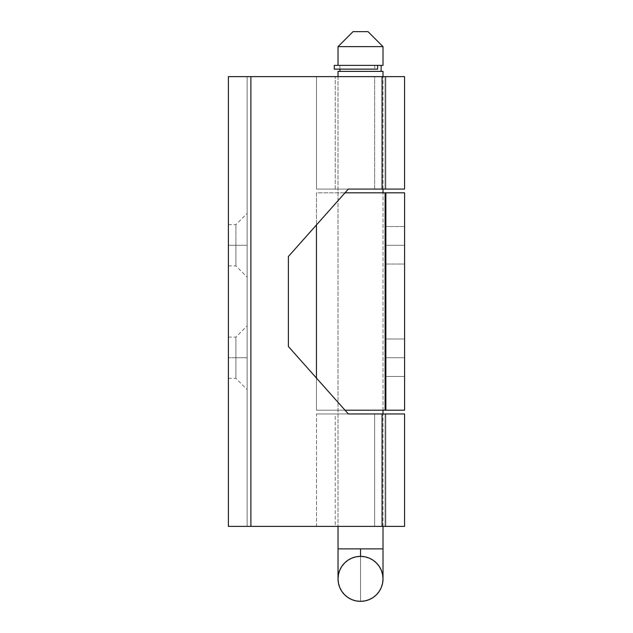 <?xml version="1.0" encoding="UTF-8"?>
<svg xmlns="http://www.w3.org/2000/svg" width="633" height="633" viewBox="0 0 633 633"><rect width="100%" height="100%" fill="white"/><g stroke="black" fill="none" stroke-linecap="round" stroke-linejoin="round"><path stroke-width="0.47" stroke-dasharray="3.17 2.37" d="M350.935 413.95L385.07 413.95L385.07 526.387L385.07 413.95L316.484 413.95L316.484 526.387L385.07 526.387L374.625 526.387L374.625 413.95L335.221 413.95L385.821 413.95L385.821 526.387L335.221 526.387L335.221 413.95L385.821 413.95L382.071 413.95L382.071 526.387L250.89 526.387L385.821 526.387L385.821 413.95L348.34 413.95L382.071 413.95L382.071 526.387L385.821 526.387L385.821 413.95L385.821 526.387L335.221 526.387L374.625 526.387L374.625 413.95L335.221 413.95L335.221 526.387L385.07 526.387L316.484 526.387L404.558 526.387L316.484 526.387L316.484 413.95L348.34 413.95L288.371 346.48L348.34 413.95M348.34 189.069L288.371 256.531L348.34 189.069L316.484 189.069L404.558 189.069L404.558 76.625L385.821 76.625L404.558 76.625L385.821 76.625L404.558 76.625L404.558 189.069L316.484 189.069L316.484 76.625L404.558 76.625L360.517 76.625L385.821 76.625L385.821 189.069L404.558 189.069L385.821 189.069L385.821 76.625L382.071 76.625L382.071 189.069L335.221 189.069L385.07 189.069L385.07 76.625L316.484 76.625L316.484 189.069L385.07 189.069L374.625 189.069L374.625 76.625L335.221 76.625L385.821 76.625L385.821 189.069L335.221 189.069L335.221 76.625L335.221 189.069L374.625 189.069L374.625 76.625L385.07 76.625L385.07 189.069L350.935 189.069M228.402 245.287L228.402 265.9L228.402 245.287L235.895 245.287L228.402 245.287L228.402 265.9L228.402 224.675L228.402 245.287L235.895 245.287L235.895 265.9L235.895 245.287L235.895 265.9L235.895 245.287L247.139 245.287L235.895 245.287L247.139 245.287L247.139 277.143L247.139 245.287L235.895 245.287L235.895 224.675L235.895 245.287L228.402 245.287L228.402 224.675L228.402 245.287M228.402 357.732L228.402 378.344L228.402 357.732L235.895 357.732L228.402 357.732L235.895 357.732L235.895 378.344L235.895 357.732L235.895 378.344L235.895 357.732L247.139 357.732L235.895 357.732L247.139 357.732L247.139 389.588L247.139 325.868L247.139 357.732L235.895 357.732L235.895 337.112L235.895 357.732L228.402 357.732L228.402 337.112L228.402 357.732M247.139 245.287L247.139 213.432L247.139 245.287M247.139 526.387L247.139 76.625L247.139 526.387L228.402 526.387L228.402 76.625L247.139 76.625L247.139 526.387L250.89 526.387L250.89 76.625L382.071 76.625L228.402 76.625L247.139 76.625L228.402 76.625L228.402 526.387L250.89 526.387L250.89 76.625L247.139 76.625L247.139 526.387L228.402 526.387L247.139 526.387M247.139 357.732L247.139 325.868L247.139 357.732M235.895 357.732L235.895 337.112L235.895 357.732M235.895 245.287L235.895 224.675L235.895 245.287M360.517 76.625L316.484 76.625L360.517 76.625M288.371 256.531L288.371 346.48L288.371 256.531M385.821 189.069L385.821 76.625L382.071 76.625L382.071 189.069L385.821 189.069M404.558 413.95L316.484 413.95L404.558 413.95L404.558 526.387L404.558 413.95M338.03 548.874L360.517 548.874L360.517 601.35A22.487 22.487 0 0 1 338.03 578.863A22.487 22.487 0 0 1 360.517 556.375A22.487 22.487 0 0 0 338.03 578.863A22.487 22.487 0 0 0 360.517 601.35A22.487 22.487 0 0 0 383.012 578.863A22.487 22.487 0 0 0 360.517 556.375A22.487 22.487 0 0 1 383.012 578.863A22.487 22.487 0 0 1 360.517 601.35L360.517 548.874L383.012 548.874L338.03 548.874M339.905 65.381L339.905 69.132L339.905 65.381L381.137 65.381L339.905 65.381M339.905 71.379L381.137 71.379L339.905 71.379M338.03 76.625L338.03 526.387L338.03 76.625M383.012 526.387L383.012 413.95L383.012 526.387M383.012 410.2L383.012 192.812L383.012 410.2M383.012 189.069L383.012 76.625L383.012 189.069M338.03 71.379L383.012 71.379L338.03 71.379M381.137 71.379L364.545 71.379L381.137 71.379M383.012 65.381L334.287 65.381L377.624 65.381L374.752 65.381L374.752 69.132L374.752 65.381L369.862 65.381L377.624 65.381L377.624 69.132L374.752 69.132L377.624 69.132L377.624 65.381M338.03 46.644L383.012 46.644L338.03 46.644M353.024 31.65L368.018 31.65L353.024 31.65M385.861 357.732L385.861 338.987L404.598 338.987L404.598 357.732L385.861 357.732L404.598 357.732L404.598 376.469L385.861 376.469L385.861 357.732L385.861 376.469L404.598 376.469L404.598 338.987L385.861 338.987L404.598 338.987L385.861 338.987L385.861 357.732M385.861 245.287L385.861 226.551L404.598 226.551L404.598 245.287L385.861 245.287L404.598 245.287L404.598 264.024L404.598 226.551L385.861 226.551L404.598 226.551L385.861 226.551L385.861 264.024L404.598 264.024L385.861 264.024L404.598 264.024L385.861 264.024L385.861 245.287M345.009 192.812L404.598 192.812L385.861 192.812L404.598 192.812L404.598 410.2L316.445 410.2L316.445 378.067L316.445 410.2L345.009 410.2M345.23 410.2L404.598 410.2L404.598 192.812L316.445 192.812L316.445 224.952L316.445 192.812L345.23 192.812M385.109 192.812L385.513 192.812M404.598 410.2L385.861 410.2L404.598 410.2M385.513 410.2L385.109 410.2M385.861 192.812L385.861 410.2M385.861 338.987L385.861 352.541L385.861 338.987M385.861 376.469L404.598 376.469L385.861 376.469M404.598 376.469L404.598 338.987L404.598 376.469M404.598 226.551L404.598 264.024L404.598 226.551M377.624 69.132L334.287 69.132M228.402 265.9L235.895 265.9L247.139 277.143M228.402 378.344L235.895 378.344L247.139 389.588M228.402 224.675L235.895 224.675L247.139 213.432M228.402 337.112L235.895 337.112L247.139 325.868"/><path stroke-width="0.95" d="M228.402 76.625L228.402 526.387L250.89 526.387L228.402 526.387L228.402 76.625L382.071 76.625L382.071 189.069L348.34 189.069L288.371 256.531L288.371 346.48L348.34 413.95L382.071 413.95L382.071 526.387L250.89 526.387L250.89 76.625L382.071 76.625L382.071 189.069L348.34 189.069L288.371 256.531L288.371 346.48L348.34 413.95L404.558 413.95L382.071 413.95L382.071 526.387L250.89 526.387L250.89 76.625L228.402 76.625M404.558 189.069L382.071 189.069L404.558 189.069L404.558 76.625L382.071 76.625L404.558 76.625L404.558 189.069M350.935 189.069L348.34 189.069M348.34 413.95L350.935 413.95M404.558 526.387L404.558 413.95L404.558 526.387L382.071 526.387L404.558 526.387M360.517 556.375L360.517 548.874L338.03 548.874L383.012 548.874L383.012 526.387L383.012 548.874L360.517 548.874L360.517 556.375A22.487 22.487 0 0 1 383.012 578.863A22.487 22.487 0 0 1 360.517 601.35L364.909 600.915L369.126 599.641L373.011 597.56L376.421 594.767L379.222 591.357L381.295 587.471L382.577 583.246L383.012 578.863L382.577 574.471L381.295 570.254L379.222 566.369L376.421 562.959L373.011 560.165L369.126 558.084L364.909 556.803L360.517 556.375L356.134 556.803L351.916 558.084L348.023 560.165L344.621 562.959L341.82 566.369L339.747 570.254L338.465 574.471L338.03 578.863L338.465 583.246L339.747 587.471L341.82 591.357L344.621 594.767L348.023 597.56L351.916 599.641L356.134 600.915L360.517 601.35A22.487 22.487 0 0 1 338.03 578.863A22.487 22.487 0 0 1 360.517 556.375M339.905 69.132L339.905 71.379L339.905 69.132M381.137 71.379L381.137 65.381L381.137 71.379M338.03 71.379L338.03 76.625L338.03 71.379L383.012 71.379L383.012 76.625L383.012 71.379L338.03 71.379M338.03 526.387L338.03 548.874L338.03 526.387M383.012 413.95L383.012 410.2L383.012 413.95M383.012 192.812L383.012 189.069L383.012 192.812M383.012 46.644L368.018 31.65L353.024 31.65L338.03 46.644L383.012 46.644L338.03 46.644L338.03 65.381L338.03 46.644L353.024 31.65L368.018 31.65L383.012 46.644L383.012 65.381L383.012 46.644M334.287 65.381L334.287 69.132L334.287 65.381L377.624 65.381L334.287 65.381L334.287 69.132L377.624 69.132L377.624 65.381L383.012 65.381M385.109 410.2L345.009 410.2L385.109 410.2L385.109 192.812L345.009 192.812L385.109 192.812M316.445 224.952L316.445 378.067L316.445 224.952M384.476 192.812L404.598 192.812L404.598 410.2L385.861 410.2L404.598 410.2L404.598 192.812L385.861 192.812L385.861 410.2L384.476 410.2M385.861 410.2L385.861 192.812M377.624 65.381L377.624 69.132M338.03 548.874L338.03 578.863M383.012 548.874L383.012 578.863"/></g></svg>
